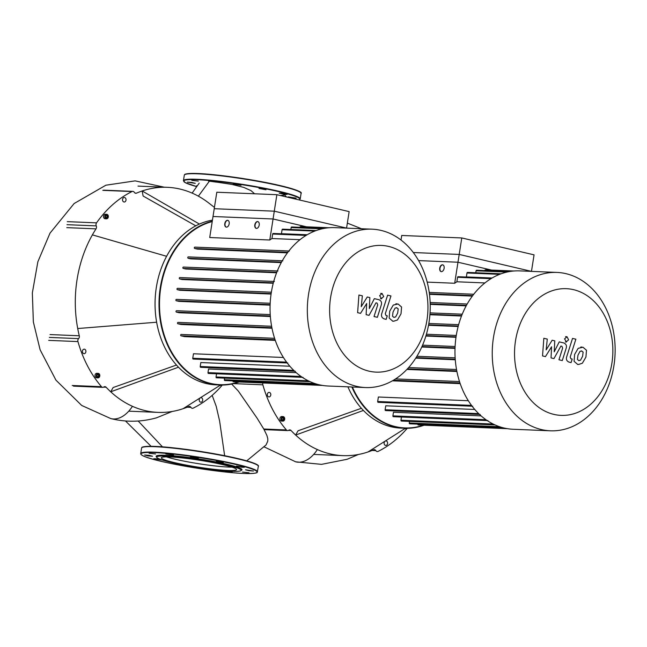 <?xml version="1.0" encoding="UTF-8"?>
<svg xmlns="http://www.w3.org/2000/svg" width="647" height="647" viewBox="0 0 647 647"><rect width="100%" height="100%" fill="white"/><g stroke="black" fill="none" stroke-linecap="round" stroke-linejoin="round"><path stroke-width="0.97" d="M491.906 278.105L458.125 276.714A0.696 0.542 92.4 0 0 457.575 277.28L456.871 281.777A74.915 58.052 92.4 0 0 454.687 283.257L459.2 254.433L531.47 271.368L534.058 254.853L461.78 237.95L401.722 235.468L401.003 240.037M418.585 260.604L457.979 262.229L461.78 237.95M457.979 262.229L491.502 270.066M556.962 272.427L519.687 270.883A79.257 61.416 92.4 0 0 455.456 341.737A79.257 61.416 92.4 0 0 504.207 428.039A79.257 61.416 92.4 0 0 513.144 429.26L550.419 430.805A79.257 61.416 92.4 0 0 614.65 359.95A79.257 61.416 92.4 0 0 565.899 273.649A79.257 61.416 92.4 0 0 556.962 272.427A79.257 61.416 92.4 0 0 492.731 343.282A79.257 61.416 92.4 0 0 541.482 429.584A79.257 61.416 92.4 0 0 550.419 430.805M553.929 414.403A63.406 49.132 -87.6 0 1 515.513 340.759A63.406 49.132 -87.6 0 1 573.468 289.654A63.406 49.132 -87.6 0 1 611.884 363.299A63.406 49.132 -87.6 0 1 553.929 414.403M441.27 271.635A3.478 2.176 103.2 0 1 440.057 267.882A3.478 2.176 103.2 0 1 442.726 264.866A3.478 2.176 103.2 0 1 442.847 264.874M442.467 264.801A3.478 2.176 103.2 0 1 442.718 264.841A3.478 2.176 103.2 0 1 444.085 268.513A3.478 2.176 103.2 0 1 441.391 271.643A3.478 2.176 103.2 0 1 441.133 271.611A3.478 2.176 103.2 0 1 439.766 267.931A3.478 2.176 103.2 0 1 442.467 264.801M454.687 283.257L427.182 282.116M459.2 254.433L413.287 252.532M501.053 273.794L467.538 272.411A0.696 0.542 92.4 0 0 466.988 272.985L466.366 276.932A74.915 58.052 92.4 0 0 466.091 277.037M509.343 271.578L476.629 270.228A0.696 0.542 92.4 0 0 476.071 270.802L475.763 272.751M513.928 270.996L485.428 269.815A0.696 0.542 92.4 0 0 484.87 270.389L484.846 270.567M466.366 276.932L492.092 278M481.125 415.892L393.465 412.268L392.899 415.875A0.696 0.542 -87.6 0 0 393.4 416.692L487.967 420.607M474.785 409.478L385.741 405.798L385.119 409.753A0.696 0.542 -87.6 0 0 385.62 410.57L480.187 414.476M468.339 400.728L378.374 397.007L377.67 401.504A0.696 0.542 -87.6 0 0 378.171 402.321L472.739 406.235M392.43 380.824L460.203 383.631M406.923 369.429L456.911 371.491M415.762 358.139L455.278 359.772M421.771 347.01L455.019 348.385M425.888 336.06L455.989 337.305M428.516 325.287L458.141 326.509M429.915 314.717L461.505 316.019M430.206 304.373L466.163 305.861M429.479 294.32L472.334 296.091M456.871 281.777L484.894 282.941M495.02 424.917L401.455 421.051A0.696 0.542 -87.6 0 1 400.962 420.235L401.463 417.032M499.573 426.713L409.268 422.984A0.696 0.542 92.4 0 0 409.769 423.801L502.606 427.635M409.268 422.984L409.519 421.383M417.833 424.133L417.825 424.173A0.696 0.542 92.4 0 0 418.326 424.998L507.41 428.678M581.782 350.981L580.011 351.361L577.957 355.219L577.431 359.473L578.733 360.565L580.537 360.193L582.599 356.303L583.117 352.081L581.354 350.917M578.733 360.565L579.178 360.63M578.192 348.312L574.617 354.435L574.067 361.301L577.545 364.318L578.62 364.463L582.357 363.234L585.931 357.087L586.481 350.253L582.971 347.229L578.192 348.312M572.53 338.413L566.796 356.465C565.842 359.231 566.635 361.123 569.174 362.158L571.075 362.595L572.199 359.069L570.913 358.77L570.209 356.99L575.87 339.198L572.53 338.413M566.174 341.972L568.608 339.829L566.99 336.739L564.556 338.882L566.473 342.02L565.365 341.972M566.99 336.739L565.575 336.65M545.453 356.602L551.576 346.776L551.042 357.912L553.961 358.6L560.9 346.056L561.936 346.299L562.647 348.078L558.951 359.772L562.283 360.557L566.068 348.587C567.015 345.813 566.214 343.929 563.666 342.91L559.243 341.883L554.228 351.806L554.762 340.84L552.158 340.225L546.157 349.914L547.281 339.085L543.836 338.284L542.534 355.923L545.453 356.602M306.993 234.861L273.22 233.462A0.696 0.542 92.4 0 0 272.662 234.036L271.958 238.533A74.915 58.052 92.4 0 0 269.775 240.005L274.288 211.181L346.566 228.092L349.145 211.609L276.867 194.698L216.81 192.224L213.009 216.502L273.066 218.985L276.867 194.698M273.066 218.985L306.589 226.822M172.207 411.468L156.574 417.8C141.321 422.079 126.052 422.337 110.766 418.577L110.766 418.577A33.248 20.785 -76.8 0 0 132.441 406.3M224.646 455.714L219.608 421.003L216.203 406.292M192.135 193.097L199.203 183.117M254.562 193.776L251.028 190.63L243.757 187.404L231.966 184.411L216.51 182.09M246.717 460.85L266.046 444.974L267.777 441.133L267.793 438.715L266.896 435.423L263.944 429.325L257.191 418.318L238.306 391.047L231.675 384.067M286.289 196.906L284.826 194.998L280.394 195.523M351.855 386.987A82.735 64.11 92.4 0 0 395.317 426.98A82.735 64.11 92.4 0 0 404.642 428.257L400.695 428.096A82.735 64.11 -87.6 0 1 391.362 426.818A82.735 64.11 -87.6 0 1 347.908 386.825M423.356 425.2A82.387 63.843 -87.6 0 1 395.592 426.648A82.387 63.843 -87.6 0 1 352.389 387.011M407.481 427.958A2.256 1.755 -87.6 0 1 406.09 428.735A2.256 1.755 -87.6 0 1 405.839 428.702A2.256 1.755 -87.6 0 1 405.24 428.403M281.259 418.463A2.256 1.755 -87.6 0 1 283.071 416.603A2.256 1.755 -87.6 0 1 284.696 419.264A2.256 1.755 -87.6 0 1 282.885 421.116A2.256 1.755 -87.6 0 1 281.259 418.463M282.885 421.116L281.566 421.068A2.256 1.755 -87.6 0 1 279.949 418.407A2.256 1.755 -87.6 0 1 281.752 416.547L283.071 416.603M269.411 392.438A2.256 1.755 -87.6 0 1 270.802 394.896A2.256 1.755 -87.6 0 1 268.974 396.918A2.256 1.755 -87.6 0 1 268.715 396.886A2.256 1.755 -87.6 0 1 267.324 394.427A2.256 1.755 -87.6 0 1 269.16 392.405A2.256 1.755 -87.6 0 1 269.411 392.438M384.148 442.774A2.256 1.755 -87.6 0 1 385.96 440.922A2.256 1.755 -87.6 0 1 387.585 443.583A2.256 1.755 -87.6 0 1 385.774 445.435A2.256 1.755 -87.6 0 1 384.148 442.774M283.75 417.711L284.122 419.127L283.354 420.275L282.205 420.008L281.833 418.593L282.61 417.444L283.75 417.711L282.537 417.558M282.763 420.146L283.467 419.102L283.095 417.687M284.122 419.127L283.467 419.102M405.03 428.67A2.256 1.755 -87.6 0 1 404.804 428.678L406.09 428.735M404.642 428.257A82.735 64.11 92.4 0 0 424.052 425.233M363.396 410.449L295.63 435.051L298.032 430.789L361.39 408.289M405.426 428.282L367.973 451.97A112.627 87.28 -87.6 0 1 342.878 455.625A112.627 87.28 -87.6 0 1 295.63 435.051A112.627 87.28 -87.6 0 1 291.029 430.473A2.604 2.022 92.4 0 0 289.832 429.891A2.604 2.022 92.4 0 0 288.74 430.247A2.604 2.022 -87.6 0 1 287.656 430.595A2.604 2.022 -87.6 0 1 286.395 429.948L263.766 429.01M407.238 428.298A116.104 89.973 92.4 0 1 378.107 451.396A2.604 2.022 -87.6 0 1 377.314 451.566A2.604 2.022 -87.6 0 1 375.834 450.611A2.604 2.022 92.4 0 0 374.346 449.657A2.604 2.022 92.4 0 0 373.634 449.794A112.627 87.28 -87.6 0 1 367.973 451.97M233.68 383.622L262.86 384.828A2.604 2.022 -87.6 0 1 262.884 382.967M262.86 384.828A116.104 89.973 92.4 0 0 286.395 429.948M166.449 456.863A38.084 3.518 -171.1 0 0 175.426 459.289A38.084 3.518 -171.1 0 0 231.966 467.126M222.989 464.7A38.084 3.518 -171.1 0 0 183.206 458.027A38.084 3.518 -171.1 0 0 161.321 457.809A38.084 3.518 -171.1 0 0 174.892 462.71A38.084 3.518 -171.1 0 0 214.675 469.382A38.084 3.518 -171.1 0 0 236.567 469.593A38.084 3.518 -171.1 0 0 222.989 464.7M240.943 470.652L241.735 470.078A43.454 4.011 -171.1 0 0 226.49 464.15A43.454 4.011 -171.1 0 0 179.3 456.345A43.454 4.011 -171.1 0 0 156.25 456.693L156.825 457.478A42.759 3.955 -171.1 0 0 171.94 462.589A42.759 3.955 -171.1 0 0 214.812 469.876A42.759 3.955 -171.1 0 0 240.943 470.652A42.759 3.955 -171.1 0 0 225.94 464.821A42.759 3.955 -171.1 0 0 179.51 457.138A42.759 3.955 -171.1 0 0 156.825 457.478M175.725 463.438L181.807 464.7M199.842 467.838L207.299 468.921M224.363 470.846L232.257 472.092L228.658 471.162M242.544 472.067L249.014 472.787L242.544 472.067M248.828 470.676L253.446 471.024L245.545 469.795L248.828 470.676M241.776 467.231L244.356 467.288L236.462 466.05L241.776 467.231M223.28 462.662L216.292 461.335L223.28 462.662M198.289 458.189L190.444 456.903L198.289 458.189M173.501 455.011L165.842 453.943L173.501 455.011M155.555 453.976L149.085 453.256L155.555 453.976M149.271 455.367L144.653 455.011L147.937 455.892L152.555 456.248L149.271 455.367M156.323 458.804L153.735 458.747L161.637 459.985L156.323 458.804M291.562 197.788L288.279 196.906L296.18 198.144L291.562 197.788M284.51 194.351L279.189 193.17L281.768 193.227L287.09 194.407L284.51 194.351M266.006 189.781L259.026 188.455L266.006 189.781M241.016 185.309L233.179 184.023L241.016 185.309M216.227 182.122L208.577 181.063L216.227 182.122M198.289 181.095L191.819 180.367L198.289 181.095M192.005 182.478L195.281 183.368L187.387 182.13L192.005 182.478M197.052 186.158L196.47 185.867L197.327 185.77M212.281 221.161A82.735 64.11 92.4 0 0 159.008 302.877A82.735 64.11 92.4 0 0 210.404 383.736A82.735 64.11 92.4 0 0 219.729 385.014L215.783 384.844A82.735 64.11 -87.6 0 1 206.45 383.574A82.735 64.11 -87.6 0 1 155.118 300.038A82.735 64.11 -87.6 0 1 212.434 220.142M238.444 381.956A82.387 63.843 -87.6 0 1 210.679 383.404A82.387 63.843 -87.6 0 1 159.494 303.103A82.387 63.843 -87.6 0 1 212.208 221.589M222.568 384.714A2.256 1.755 -87.6 0 1 221.177 385.491A2.256 1.755 -87.6 0 1 220.926 385.45A2.256 1.755 -87.6 0 1 220.328 385.159M106.941 214.351A2.256 1.755 -87.6 0 1 108.332 216.81A2.256 1.755 -87.6 0 1 106.504 218.832A2.256 1.755 -87.6 0 1 106.245 218.799A2.256 1.755 -87.6 0 1 104.854 216.333A2.256 1.755 -87.6 0 1 106.69 214.319A2.256 1.755 -87.6 0 1 106.941 214.351M105.445 218.759A2.256 1.755 -87.6 0 1 105.186 218.775A2.256 1.755 -87.6 0 1 104.927 218.743A2.256 1.755 -87.6 0 1 103.536 216.284A2.256 1.755 -87.6 0 1 105.372 214.262L106.69 214.319M96.346 375.211A2.256 1.755 -87.6 0 1 98.158 373.359A2.256 1.755 -87.6 0 1 99.784 376.02A2.256 1.755 -87.6 0 1 97.972 377.872A2.256 1.755 -87.6 0 1 96.346 375.211M97.972 377.872L96.654 377.816A2.256 1.755 -87.6 0 1 95.036 375.155A2.256 1.755 -87.6 0 1 96.84 373.303L98.158 373.359M84.498 349.194A2.256 1.755 -87.6 0 1 85.889 351.653A2.256 1.755 -87.6 0 1 84.061 353.674A2.256 1.755 -87.6 0 1 83.803 353.634A2.256 1.755 -87.6 0 1 82.42 351.175A2.256 1.755 -87.6 0 1 84.247 349.154A2.256 1.755 -87.6 0 1 84.498 349.194M125.995 200.166A2.256 1.755 -87.6 0 1 124.184 202.018A2.256 1.755 -87.6 0 1 122.566 199.357A2.256 1.755 -87.6 0 1 124.37 197.505A2.256 1.755 -87.6 0 1 125.995 200.166M199.236 399.531A2.256 1.755 -87.6 0 1 201.047 397.679A2.256 1.755 -87.6 0 1 202.673 400.331A2.256 1.755 -87.6 0 1 200.861 402.191A2.256 1.755 -87.6 0 1 199.236 399.531M98.837 374.467L99.209 375.883L98.441 377.031L97.293 376.764L96.921 375.349L97.697 374.201L98.837 374.467L97.624 374.306M97.851 376.894L98.554 375.858L98.182 374.435M99.209 375.883L98.554 375.858M107.467 217.546L106.367 218.055L105.485 217.085L105.72 215.597L106.828 215.095L107.701 216.066L107.467 217.546L106.812 217.521L107.046 216.033L106.375 215.297M107.701 216.066L107.046 216.033M106.157 217.821L106.812 217.521M220.117 385.418A2.256 1.755 -87.6 0 1 219.891 385.434L221.177 385.491M219.729 385.014A82.735 64.11 92.4 0 0 239.139 381.981M178.483 367.197L110.718 391.799L113.128 387.545L176.477 365.037M220.522 385.038L183.061 408.718A112.627 87.28 -87.6 0 1 157.965 412.382A112.627 87.28 -87.6 0 1 110.718 391.799A112.627 87.28 -87.6 0 1 106.116 387.229A2.604 2.022 92.4 0 0 104.919 386.647A2.604 2.022 92.4 0 0 103.835 386.995A2.604 2.022 -87.6 0 1 102.744 387.351A2.604 2.022 -87.6 0 1 101.482 386.696L72.229 385.491M199.422 224.072L142.17 190.97A112.627 87.28 -87.6 0 1 167.266 187.315A112.627 87.28 -87.6 0 1 208.755 203.012A112.627 87.28 -87.6 0 1 208.989 203.19M195.798 225.835L143.116 196.017L142.17 190.97A112.627 87.28 -87.6 0 0 136.509 193.146L135.102 193.089M222.325 385.046A116.104 89.973 92.4 0 1 193.194 408.144A2.604 2.022 -87.6 0 1 192.402 408.322A2.604 2.022 -87.6 0 1 190.922 407.367A2.604 2.022 92.4 0 0 189.434 406.413A2.604 2.022 92.4 0 0 188.722 406.551A112.627 87.28 -87.6 0 1 183.061 408.718M102.792 190.339L132.037 191.544A2.604 2.022 -87.6 0 1 132.829 191.375A2.604 2.022 -87.6 0 1 134.317 192.329A2.604 2.022 92.4 0 0 135.797 193.283A2.604 2.022 92.4 0 0 136.509 193.146M132.037 191.544A116.104 89.973 92.4 0 0 96.54 222.851L67.288 221.646M166.594 256.293L92.384 234.877A112.627 87.28 -87.6 0 1 96.023 228.852A2.604 2.022 92.4 0 0 96.257 225.892A2.604 2.022 -87.6 0 1 96.54 222.851M48.695 340.371L77.947 341.584A2.604 2.022 -87.6 0 1 78.602 338.632A2.604 2.022 92.4 0 0 79.282 335.777A112.627 87.28 -87.6 0 1 77.713 328.53A112.627 87.28 -87.6 0 1 92.384 234.877M77.947 341.584A116.104 89.973 92.4 0 0 101.482 386.696M156.647 322.23L77.713 328.53M372.049 229.175L334.774 227.639A79.257 61.416 92.4 0 0 270.543 298.493A79.257 61.416 92.4 0 0 319.294 384.795A79.257 61.416 92.4 0 0 328.231 386.016L365.506 387.553A79.257 61.416 92.4 0 0 429.737 316.698A79.257 61.416 92.4 0 0 380.986 230.397A79.257 61.416 92.4 0 0 372.049 229.175A79.257 61.416 92.4 0 0 307.818 300.03A79.257 61.416 92.4 0 0 356.57 386.332A79.257 61.416 92.4 0 0 365.506 387.553M369.016 371.152A63.406 49.132 -87.6 0 1 330.601 297.507A63.406 49.132 -87.6 0 1 388.556 246.41A63.406 49.132 -87.6 0 1 426.971 320.047A63.406 49.132 -87.6 0 1 369.016 371.152M256.358 228.383A3.478 2.176 103.2 0 1 255.144 224.638A3.478 2.176 103.2 0 1 257.813 221.622A3.478 2.176 103.2 0 1 257.935 221.63M257.555 221.557A3.478 2.176 103.2 0 1 257.805 221.589A3.478 2.176 103.2 0 1 259.172 225.269A3.478 2.176 103.2 0 1 256.479 228.399A3.478 2.176 103.2 0 1 256.228 228.359A3.478 2.176 103.2 0 1 254.853 224.679A3.478 2.176 103.2 0 1 257.555 221.557M226.329 227.146A3.478 2.176 103.2 0 1 225.116 223.393A3.478 2.176 103.2 0 1 227.784 220.376A3.478 2.176 103.2 0 1 227.906 220.384M227.518 220.312A3.478 2.176 103.2 0 1 227.776 220.352A3.478 2.176 103.2 0 1 229.143 224.032A3.478 2.176 103.2 0 1 226.45 227.154A3.478 2.176 103.2 0 1 226.191 227.121A3.478 2.176 103.2 0 1 224.824 223.441A3.478 2.176 103.2 0 1 227.518 220.312M269.775 240.005L209.717 237.53L214.23 208.706L274.288 211.181M316.148 230.55L282.634 229.167A0.696 0.542 92.4 0 0 282.076 229.734L281.453 233.688A74.915 58.052 92.4 0 0 281.178 233.793M324.43 228.334L291.716 226.984A0.696 0.542 92.4 0 0 291.158 227.55L290.851 229.507M329.016 227.744L300.515 226.571A0.696 0.542 92.4 0 0 299.957 227.137L299.933 227.323M281.453 233.688L307.179 234.748M296.213 372.64L208.552 369.016L207.986 372.632A0.696 0.542 -87.6 0 0 208.488 373.448L303.055 377.355M289.872 366.234L200.829 362.555L200.206 366.501A0.696 0.542 -87.6 0 0 200.707 367.318L295.275 371.232M283.426 357.484L193.461 353.763L192.757 358.26A0.696 0.542 -87.6 0 0 193.259 359.077L287.826 362.983M181.184 334.442L274.603 338.3L181.265 334.45A0.696 0.542 92.4 0 0 181.055 335.817L184.524 336.626L275.29 340.379M178.054 322.392L271.619 326.258L178.127 322.4A0.696 0.542 92.4 0 0 177.917 323.767L180.966 324.479L271.999 328.247M176.55 310.722L270.228 314.596L176.631 310.738A0.696 0.542 92.4 0 0 176.413 312.105L179.203 312.752L270.365 316.52M176.421 299.375L270.187 303.257L176.502 299.391A0.696 0.542 92.4 0 0 176.283 300.758L178.904 301.373L270.106 305.141M177.529 288.319L271.36 292.201L177.61 288.336A0.696 0.542 92.4 0 0 177.391 289.702L179.906 290.285L271.077 294.053M273.349 282.796L179.704 278.93L182.163 279.504L273.228 283.265M276.77 272.306L183.255 268.44L185.713 269.015L276.592 272.775M281.51 262.132L188.172 258.274L190.703 258.865L281.251 262.609M287.794 252.338L194.723 248.497L197.424 249.127L287.422 252.848M271.958 238.533L299.982 239.689M310.115 381.673L216.551 377.799A0.696 0.542 -87.6 0 1 216.049 376.983L216.551 373.78M314.66 383.469L224.355 379.732A0.696 0.542 92.4 0 0 224.857 380.557L317.693 384.391M224.355 379.732L224.606 378.139M232.92 380.889L232.912 380.929A0.696 0.542 92.4 0 0 233.413 381.746L322.497 385.426M179.704 278.93A0.696 0.542 -87.6 0 1 179.915 277.555L273.721 281.437M183.255 268.44A0.696 0.542 -87.6 0 1 183.465 267.074L277.312 270.956M188.172 258.274A0.696 0.542 -87.6 0 1 188.382 256.908L282.262 260.79M194.723 248.497A0.696 0.542 -87.6 0 1 194.941 247.13L288.821 251.004M396.87 307.729L395.099 308.109L393.044 311.967L392.519 316.221L393.821 317.321L395.624 316.949L397.687 313.059L398.204 308.837L396.441 307.673M393.821 317.321L394.266 317.378M393.279 305.069L389.704 311.191L389.154 318.049L392.632 321.074L393.708 321.219L397.444 319.99L401.019 313.835L401.569 307.01L398.067 303.985L393.279 305.069M387.618 295.169L381.884 313.221C380.929 315.979 381.722 317.879 384.261 318.906L386.162 319.351L387.286 315.825L386 315.526L385.297 313.738L390.958 295.946L387.618 295.169M381.261 298.728L383.695 296.585L382.078 293.487L379.643 295.639L381.56 298.768L380.452 298.72M382.078 293.487L380.662 293.398M360.541 313.358L366.671 303.532L366.129 314.668L369.049 315.348L375.988 302.812L377.023 303.055L377.735 304.834L374.039 316.529L377.371 317.305L381.156 305.335C382.102 302.57 381.301 300.677 378.754 299.658L374.33 298.639L369.316 308.554L369.849 297.588L367.245 296.981L361.244 306.67L362.369 295.841L358.923 295.032L357.621 312.679L360.541 313.358M510.216 271.433L484.87 270.389M506.908 272.072L476.071 270.802M499.638 274.336L466.988 272.985M490.976 278.663L457.575 277.28M473.733 294.256L429.22 292.412L473.741 294.248M472.706 295.59L429.406 293.803M467.174 304.033L430.142 302.505L467.174 304.025M466.422 305.384L430.19 303.888M462.225 314.199L430.045 312.873L462.225 314.191M461.683 315.55L429.948 314.24M458.634 324.681L428.84 323.451L458.634 324.673M458.262 326.048L428.605 324.818M456.272 335.453L426.43 334.224L456.272 335.445M456.062 336.82L426.025 335.583M455.1 346.509L422.58 345.166L455.1 346.501M455.035 347.884L421.998 346.517M455.14 357.848L416.927 356.271L455.14 357.84M455.237 359.231L416.094 357.613M456.531 369.51L408.661 367.536L456.531 369.502M456.79 370.901L407.456 368.863M459.516 381.552L395.576 378.916M459.968 382.951L393.505 380.201M471.509 405.386L377.67 401.504M502.792 427.691L417.825 424.173M478.667 413.619L385.119 409.753M485.978 419.725L392.899 415.875M493.184 424.044L400.962 420.235M138.183 421.011L162.462 446.842M198.37 196.17L209.102 181.556M263.798 446.713L295.679 461.829A33.248 20.785 -76.8 0 0 317.353 449.552M288.546 430.376L291.029 430.473M372.049 450.458L375.834 450.611M155.288 446.422A58.748 5.427 -171.1 0 0 142.13 447.465M155.054 446.705A59.095 5.459 -171.1 0 0 141.58 448.064L141.79 447.603C142.016 447.708 140.294 446.058 155.329 446.414C173.428 447.069 209.167 452.148 232.807 457.421C254.635 462.314 259.479 465.225 258.339 466.35A59.095 5.459 -171.1 0 0 237.279 458.747A59.095 5.459 -171.1 0 0 155.054 446.705M257.482 471.817A59.095 5.459 -171.1 0 0 236.422 464.222A59.095 5.459 -171.1 0 0 154.196 452.172A59.095 5.459 -171.1 0 0 140.722 453.539C139.517 459.499 212.782 472.253 243.733 473.467C258.768 473.83 257.045 472.173 257.271 472.278L258.339 466.35M161.952 461.489A58.748 5.427 -171.1 0 0 243.693 473.458A58.748 5.427 -171.1 0 0 236.147 464.554A58.748 5.427 -171.1 0 0 154.407 452.577A58.748 5.427 -171.1 0 0 161.952 461.489M257.991 465.605A58.748 5.427 -171.1 0 0 218.451 454.517A58.748 5.427 -171.1 0 0 155.369 446.422M299.1 199.899A58.748 5.427 -171.1 0 0 265.771 188.859A58.748 5.427 -171.1 0 0 197.141 179.696A58.748 5.427 -171.1 0 0 196.737 186.611L185.188 182.6L183.449 180.65A59.095 5.459 -171.1 0 1 196.931 179.292A59.095 5.459 -171.1 0 1 279.156 191.334A59.095 5.459 -171.1 0 1 300.216 198.936L299.181 199.923M184.306 175.183L184.524 174.722C184.751 174.811 183.069 173.17 198.063 173.533C215.75 174.18 250.268 179.025 273.891 184.177C293.932 188.851 302.99 191.949 301.073 193.461A59.095 5.459 -171.1 0 0 280.005 185.867A59.095 5.459 -171.1 0 0 197.788 173.817A59.095 5.459 -171.1 0 0 184.306 175.183L183.449 180.65M300.726 192.725A58.748 5.427 -171.1 0 0 261.186 181.637A58.748 5.427 -171.1 0 0 198.103 173.542M198.022 173.533A58.748 5.427 -171.1 0 0 184.864 174.577M66.778 227.639L96.023 228.852M96.257 225.892L67.005 224.687M79.282 335.777L50.029 334.572M49.35 337.419L78.602 338.632M103.641 387.124L106.116 387.229M187.137 407.214L190.922 407.367M325.304 228.189L299.957 227.137M322.004 228.828L291.158 227.55M314.725 231.084L282.076 229.734M306.063 235.419L272.662 234.036M271.15 293.576L177.391 289.702M270.123 304.632L176.283 300.758M270.325 315.987L176.413 312.105M271.877 327.649L177.917 323.767M275.056 339.699L181.055 335.817M286.597 362.134L192.757 358.26M317.879 384.439L232.912 380.929M293.754 370.367L200.206 366.501M301.065 376.473L207.986 372.632M308.271 380.8L216.049 376.983M459.507 381.544L395.592 378.907M580.788 347.035L581.904 347.083M577.512 364.423L578.62 364.463M125.494 420.971L151.083 446.309M212.159 395.374L216.227 406.348M295.679 461.829L321.543 464.36L347.156 459.273L358.365 454.493M361.544 228.747L347.342 223.11M164.257 187.193L135.134 180.877L105.89 185.204L74.122 203.53L49.989 233.171L37.866 261.752L32.35 292.905L33.353 321.98L40.122 349.825L55.965 380.177L81.692 405.451L110.766 418.577M313.674 454.42L342.878 455.625M287.656 430.595L264.097 429.624M140.722 453.539L141.58 448.064M301.073 193.461L300.216 198.936M105.186 218.775L106.504 218.832M214.432 207.404L208.755 203.012M128.761 411.168L157.965 412.382M138.013 186.11L167.266 187.315M132.829 191.375L103.585 190.161M102.744 387.351L73.491 386.146M188.309 256.899L282.876 260.806M183.392 267.065L277.959 270.972M179.842 277.547L274.409 281.453M194.86 247.114L289.427 251.02M395.875 303.791L396.991 303.831M392.6 321.171L393.708 321.219"/></g></svg>
